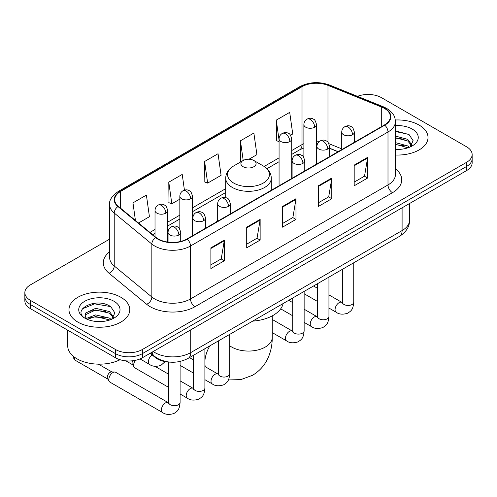 <?xml version="1.0" encoding="UTF-8"?>
<svg xmlns="http://www.w3.org/2000/svg" width="497" height="497" viewBox="0 0 497 497"><rect width="100%" height="100%" fill="white"/><g stroke="black" fill="none" stroke-linecap="round" stroke-linejoin="round"><path stroke-width="0.75" d="M217.674 220.065A33.566 19.377 0 0 0 216.487 221.91M338.01 151.747L329.573 148.336M170.198 362.145A18.998 10.971 180 0 1 155.25 357.473L150.162 353.274M109.638 239.125L30.416 284.868A18.998 10.971 0 0 0 24.85 292.621L24.85 300.896A18.998 10.971 0 0 0 30.416 308.649L115.497 357.778A18.998 10.971 0 0 0 142.366 357.778L466.584 170.589A18.998 10.971 0 0 0 472.15 162.836L472.15 158.698A18.998 10.971 0 0 1 466.584 166.452A18.998 10.971 0 0 0 472.15 158.698L472.15 154.561A18.998 10.971 0 0 0 466.584 146.801L381.503 97.679A18.998 10.971 0 0 0 357.48 96.331M24.85 292.621A18.998 10.971 0 0 0 30.416 300.381L115.497 349.503A18.998 10.971 0 0 0 142.366 349.503L142.366 353.64L466.584 166.452L142.366 353.64A18.998 10.971 0 0 1 115.497 353.64A18.998 10.971 0 0 0 142.366 353.64L142.366 357.778M30.416 300.381L30.416 304.518L115.497 353.64L30.416 304.518A18.998 10.971 0 0 1 24.85 296.759A18.998 10.971 0 0 0 30.416 304.518L30.416 308.649M419.12 125.089A30.398 17.55 0 0 0 395.308 119.994A30.398 17.55 0 0 1 419.12 125.089A30.398 17.55 0 0 1 428.023 137.495A30.398 17.55 0 0 0 419.12 125.089M120.87 297.274A30.398 17.55 0 0 0 87.745 293.472A30.398 17.55 0 0 0 68.977 309.687A30.398 17.55 0 0 0 77.88 322.099A30.398 17.55 0 0 0 111.011 325.902A30.398 17.55 0 0 0 129.779 309.687A30.398 17.55 0 0 0 120.87 297.274A30.398 17.55 0 0 0 87.745 293.472A30.398 17.55 0 0 0 68.977 309.687A30.398 17.55 0 0 0 77.88 322.099A30.398 17.55 0 0 0 111.011 325.902A30.398 17.55 0 0 0 129.779 309.687A30.398 17.55 0 0 0 120.87 297.274M384.411 108.408A20.265 11.698 180 0 1 390.35 116.683A20.265 11.698 180 0 1 384.411 124.958L186.928 238.976A20.265 11.698 180 0 1 155.996 237.411L118.373 206.392A20.265 11.698 180 0 1 114.708 199.682A20.265 11.698 180 0 1 120.641 191.407L302.021 86.689A20.265 11.698 180 0 1 327.977 85.378L381.708 107.097A20.265 11.698 180 0 1 384.411 108.408M384.771 108.203A20.775 11.99 0 0 0 381.994 106.861L328.262 85.136A20.775 11.99 0 0 0 301.66 86.484L120.286 191.202A20.775 11.99 0 0 0 117.957 206.559L155.58 237.578A20.775 11.99 0 0 0 187.282 239.181L384.771 125.163A20.775 11.99 0 0 0 384.771 108.203M210.883 247.841L210.883 268.529L224.321 260.77L224.321 240.088L210.883 247.841M210.883 264.858L221.233 258.881L224.265 240.772A5.069 2.926 -120 0 0 224.321 240.088M221.14 258.937L224.321 260.77M246.711 227.16L246.711 247.841L260.142 240.088L260.142 219.401L246.711 227.16M246.711 244.176L257.055 238.2L260.086 220.09A5.069 2.926 -120 0 0 260.142 219.401M256.968 238.249L260.142 240.088M354.187 165.11L354.187 185.791L367.618 178.038L367.618 157.35L354.187 165.11M354.187 182.126L364.531 176.149L367.563 158.04A5.069 2.926 -120 0 0 367.618 157.35M364.438 176.199L367.618 178.038M318.36 185.791L318.36 206.479L331.791 198.719L331.791 178.038L318.36 185.791M318.36 202.807L328.703 196.831L331.741 178.721A5.069 2.926 -120 0 0 331.791 178.038M328.616 196.887L331.791 198.719M282.532 206.479L282.532 227.16L295.97 219.401L295.97 198.719L282.532 206.479M282.532 223.488L292.882 217.518L295.914 199.409A5.069 2.926 -120 0 0 295.97 198.719M292.789 217.568L295.97 219.401M395.413 155.002A30.398 17.55 0 0 0 428.023 137.495A30.398 17.55 0 0 1 395.413 155.002M142.366 349.503L466.584 162.314A18.998 10.971 0 0 0 472.15 154.561M138.526 223.01L149.429 216.711L146.398 195.097L132.966 202.857L132.966 218.419M248.991 159.233L256.906 154.66L253.874 133.047L240.442 140.806L240.654 161.363M290.54 135.246L292.733 133.979L289.701 112.365L276.264 120.125L276.481 140.682M184.43 190.146L182.225 174.416L168.787 182.175L169.005 202.733M204.615 161.488L207.647 183.101L221.084 175.342L218.046 153.735L204.615 161.488L204.832 182.051M207.647 183.101L204.615 181.964M241.25 161.587L240.442 161.283M240.442 140.806L243.201 160.463M279.065 141.645L276.264 140.601M276.264 120.125L279.065 140.092M168.787 182.175L171.819 203.782L179.833 199.16M171.819 203.782L168.787 202.652M132.966 202.857L135.433 220.457M395.413 149.193L398.961 149.392M395.413 142.627L407.745 145.938L409.416 147.28M395.413 144.267L408.043 147.789M395.413 136.06L407.745 139.371L411.851 145.049M395.413 137.7L407.745 141.011L411.528 145.478M395.413 149.349A20.644 11.922 0 0 0 412.218 145.925A20.644 11.922 0 0 0 412.218 129.071A20.644 11.922 0 0 0 395.413 125.648M409.907 147.075L413.137 140.726L409.05 134.563L395.413 130.873M395.413 131.506L408.77 134.376M395.413 138.073L404.198 139.203M395.413 144.639L404.198 145.77M243.126 166.712A7.598 4.386 0 0 0 253.874 166.712A7.598 4.386 0 0 0 253.874 160.506L263.311 165.955A20.942 12.09 0 0 1 263.311 183.058A20.942 12.09 0 0 1 233.689 183.058A20.942 12.09 0 0 1 233.689 165.955C228.533 169.017 225.868 173.086 225.7 178.162A22.8 13.164 0 0 0 232.379 187.468A22.8 13.164 0 0 0 257.222 190.32A22.8 13.164 0 0 0 271.3 178.162C271.132 173.086 268.467 169.017 263.311 165.955L253.874 160.506A7.598 4.386 0 0 0 243.126 160.506A7.598 4.386 0 0 0 243.126 166.712M252.687 321.118A34.833 20.11 0 0 0 283.079 303.574M168.688 387.411L134.817 367.861A5.697 3.293 -60 0 1 134.103 367.153A5.697 3.293 -60 0 1 133.637 365.252A5.697 3.293 -60 0 1 135.445 360.325M134.103 367.153L132.407 364.425A4.119 2.379 -60 0 1 132.072 363.052A4.119 2.379 -60 0 1 132.612 360.779M108.824 379.571A5.697 3.293 -60 0 1 112.856 372.595A5.697 3.293 -60 0 1 114.739 372.042A5.697 3.293 -60 0 1 115.708 372.309L168.278 402.663A5.697 3.293 -60 0 0 165.681 402.806A5.697 3.293 -60 0 0 165.433 402.943A5.697 3.293 -60 0 0 161.705 407.969A5.697 3.293 -60 0 0 162.581 412.535L110.005 382.181A5.697 3.293 -60 0 1 109.297 381.479A5.697 3.293 -60 0 1 108.824 379.571M109.297 381.479L107.594 378.751A4.119 2.379 -60 0 1 107.259 377.372A4.119 2.379 -60 0 1 110.172 372.334A4.119 2.379 -60 0 1 111.533 371.936L114.739 372.042M67.71 330.188L67.71 345.881A31.665 18.283 0 0 0 76.985 358.809A31.665 18.283 0 0 0 120.069 359.722M95.946 321.441L100.717 321.584M86.453 318.409L95.672 314.893L109.502 318.13L111.173 319.472M87.304 319.298L95.672 316.539L109.8 319.975M86.602 319.049L85.117 315.583A14.314 8.263 0 0 0 87.429 319.409M85.117 315.583L85.552 313.079L95.672 308.326L109.502 311.563L113.608 317.241M85.155 315.781L85.552 314.719L95.672 309.966L109.502 313.203L113.285 317.67M111.663 319.267L114.894 312.917L110.806 306.755C96.319 296.342 70.58 310.06 85.441 318.471L85.515 318.521M113.975 301.257A20.644 11.922 0 0 0 84.782 301.257A20.644 11.922 0 0 0 84.782 318.117A20.644 11.922 0 0 0 113.975 318.117A20.644 11.922 0 0 0 113.975 301.257M82.421 308.823L94.548 303.847L110.527 306.562M89.994 311.24L94.548 310.414L105.954 311.395M89.994 317.807L94.548 316.98L105.954 317.962M155.25 356.908L155.25 357.473M153.206 351.522A25.335 14.624 0 0 0 154.909 352.603A25.335 14.624 0 0 0 190.73 352.603L402.098 230.571A25.335 14.624 0 0 0 409.522 220.233C409.702 226.514 406.36 231.894 399.476 236.373L188.108 358.405A12.667 7.312 60 0 0 190.73 352.603L190.73 329.853M402.098 207.821L402.098 230.571A12.667 7.312 60 0 1 399.476 236.373M152.181 352.112A12.667 8.474 129.5 0 0 154.387 356.231L150.541 353.056M466.584 170.589L466.584 162.314M115.497 357.778L115.497 349.503M395.413 168.8A31.665 18.283 180 0 1 392.475 192.693L194.986 306.711A6.331 3.659 60 0 1 190.506 298.958L387.995 184.94A25.335 14.624 0 0 0 395.413 174.596L395.413 121.647A25.335 14.624 180 0 1 387.995 131.991A6.331 3.659 -120 0 0 384.771 125.163M194.986 306.711A31.665 18.283 180 0 1 150.206 306.711A31.665 18.283 180 0 1 146.658 304.27L109.036 273.251A31.665 18.283 180 0 1 109.638 251.793M154.685 298.958A25.335 14.624 0 0 0 190.506 298.958L190.506 246.009A25.335 14.624 180 0 1 151.846 244.052L114.223 213.033A25.335 14.624 180 0 1 109.638 204.646L109.638 257.595A25.335 14.624 0 0 0 114.223 265.982L151.846 297.001A25.335 14.624 0 0 0 154.685 298.958M395.413 121.647C395.003 117.292 394.599 113.676 386.685 108.408L383.355 106.793A6.331 2.963 112 0 0 381.994 106.861M383.355 106.793L329.623 85.068C319.13 81.359 309.171 81.893 299.747 86.683A6.331 3.659 60 0 1 301.66 86.484M120.286 191.202A6.331 3.659 -120 0 0 118.373 191.401C111.8 196.129 108.886 200.54 109.638 204.646M117.957 206.559A6.331 4.237 129.5 0 0 114.223 213.033L114.223 265.982A6.331 4.237 -50.5 0 1 109.036 273.251M329.623 85.068A6.331 2.963 112 0 0 328.262 85.136M155.58 237.578A6.331 4.237 129.5 0 0 151.846 244.052L151.846 297.001A6.331 4.237 -50.5 0 1 146.658 304.27M187.282 239.181A6.331 3.659 60 0 1 190.506 246.009L387.995 131.991L387.995 184.94A6.331 3.659 60 0 0 392.475 192.693M120.641 191.407L120.641 208.262M381.708 107.097L381.708 126.518M327.977 85.378L327.977 142.26M341.719 148.845L328.927 143.676M319.546 141.322A20.265 11.698 0 0 0 316.539 141.179M303.878 143.658A20.265 11.698 0 0 0 302.021 144.602L291.733 150.541M302.021 86.689L302.021 144.602A11.4 6.579 60 0 1 299.66 149.821L291.733 154.399M279.065 157.853L264.149 166.464M225.7 188.667L192.494 207.833M179.833 215.145L167.688 222.159M155.021 229.471L149.932 232.41M338.146 151.666L330.238 148.466A11.4 5.337 -68 0 1 329.573 148.075M282.532 207.131L295.914 199.409M318.36 186.45L331.741 178.721M354.187 165.762L367.563 158.04M246.711 227.812L260.086 220.09M210.883 248.5L224.265 240.772M272.25 315.868L272.25 337.351A23.75 13.711 180 0 1 265.292 347.049A23.75 13.711 180 0 1 231.708 347.049A23.75 13.711 180 0 1 229.707 345.732M205.28 366.73A23.75 13.711 -60 0 1 204.894 364.127M204.894 360.928A23.75 13.711 -60 0 1 209.846 345.85M352.528 134.73A6.331 3.659 0 0 0 354.38 132.146C353.379 128.481 352.379 126.685 351.379 126.754C349.54 125.461 347.378 125.43 344.881 126.66A6.331 3.659 60 0 1 348.049 126.971A6.331 3.659 -120 0 1 352.528 134.73A6.331 3.659 0 0 1 343.57 134.73A6.331 3.659 0 0 1 341.719 132.146C341.812 129.742 342.868 127.915 344.881 126.66M328.939 308.053L336.245 312.271A5.697 3.293 -60 0 1 335.369 307.705A5.697 3.293 -60 0 1 339.091 302.679A5.697 3.293 -60 0 1 339.345 302.543A5.697 3.293 -60 0 1 341.942 302.4L328.939 294.895M342.675 302.971L342.166 303.394L342.352 302.164A5.697 3.293 -0 0 0 344.017 304.493A5.697 3.293 -0 0 0 351.82 304.63A5.697 3.293 -0 0 0 353.746 302.164C353.1 310.203 350.783 311.06 347.602 313.253C342.837 314.707 339.053 314.377 336.245 312.271M327.716 149.05A6.331 3.659 0 0 0 329.573 146.466C328.567 142.807 327.566 141.011 326.566 141.08C324.734 139.787 322.572 139.756 320.074 140.98A6.331 3.659 60 0 1 323.243 141.297A6.331 3.659 -120 0 1 327.716 149.05A6.331 3.659 0 0 1 318.763 149.05A6.331 3.659 0 0 1 316.906 146.466C317.005 144.068 318.055 142.241 320.074 140.98M304.133 322.379L311.433 326.597A5.697 3.293 -60 0 1 310.563 322.025A5.697 3.293 -60 0 1 314.284 317.005A5.697 3.293 -60 0 1 314.539 316.869A5.697 3.293 -60 0 1 317.136 316.726L304.133 309.215M317.869 317.297L317.359 317.72L317.54 316.49A5.697 3.293 -0 0 0 319.211 318.813A5.697 3.293 -0 0 0 327.007 318.956A5.697 3.293 -0 0 0 328.939 316.49C328.293 324.529 325.976 325.386 322.789 327.579C318.03 329.026 314.241 328.697 311.433 326.597M302.909 163.376A6.331 3.659 0 0 0 304.767 160.792C303.76 157.127 302.76 155.331 301.76 155.399C299.927 154.113 297.759 154.076 295.268 155.306A6.331 3.659 60 0 1 298.43 155.617A6.331 3.659 -120 0 1 302.909 163.376A6.331 3.659 0 0 1 293.951 163.376A6.331 3.659 0 0 1 292.099 160.792C292.193 158.388 293.249 156.561 295.268 155.306M272.25 332.617L286.626 340.917A5.697 3.293 -60 0 1 285.75 336.351A5.697 3.293 -60 0 1 289.478 331.331A5.697 3.293 -60 0 1 289.726 331.188A5.697 3.293 -60 0 1 292.323 331.045L272.25 319.453M293.056 331.623L292.547 332.039L292.733 330.809A5.697 3.293 -0 0 0 294.398 333.139A5.697 3.293 -0 0 0 302.201 333.282A5.697 3.293 -0 0 0 304.133 330.809C303.481 338.848 301.163 339.706 297.983 341.905C293.218 343.352 289.434 343.023 286.626 340.917M228.483 206.348A6.331 3.659 0 0 0 230.335 203.758C229.334 200.098 228.334 198.303 227.334 198.371C225.495 197.079 223.333 197.048 220.836 198.278A6.331 3.659 60 0 1 224.004 198.589A6.331 3.659 -120 0 1 228.483 206.348A6.331 3.659 0 0 1 219.525 206.348A6.331 3.659 0 0 1 217.674 203.758C217.767 201.36 218.823 199.533 220.836 198.278M204.894 379.671L212.2 383.889A5.697 3.293 -60 0 1 211.324 379.323A5.697 3.293 -60 0 1 215.046 374.297A5.697 3.293 -60 0 1 215.3 374.16A5.697 3.293 -60 0 1 217.897 374.017L204.894 366.506M218.63 374.589L218.121 375.011L218.307 373.781A5.697 3.293 -0 0 0 219.972 376.105A5.697 3.293 -0 0 0 227.775 376.248A5.697 3.293 -0 0 0 229.707 373.781C229.055 381.82 226.738 382.678 223.557 384.871C218.792 386.318 215.008 385.995 212.2 383.889M203.677 220.668A6.331 3.659 0 0 0 205.528 218.084C204.528 214.424 203.522 212.629 202.521 212.697C200.689 211.405 198.527 211.374 196.029 212.598A6.331 3.659 60 0 1 199.198 212.915A6.331 3.659 -120 0 1 203.677 220.668A6.331 3.659 0 0 1 194.718 220.668A6.331 3.659 0 0 1 192.861 218.084C192.96 215.686 194.016 213.853 196.029 212.598M180.088 393.997L187.388 398.209A5.697 3.293 -60 0 1 186.518 393.643A5.697 3.293 -60 0 1 190.239 388.623A5.697 3.293 -60 0 1 190.494 388.486A5.697 3.293 -60 0 1 193.091 388.337L180.088 380.832M193.824 388.915L193.314 389.337L193.495 388.101A5.697 3.293 -0 0 0 195.166 390.431A5.697 3.293 -0 0 0 202.962 390.574A5.697 3.293 -0 0 0 204.894 388.101C204.248 396.14 201.931 397.004 198.744 399.197C193.985 400.644 190.196 400.315 187.388 398.209M178.864 234.994A6.331 3.659 0 0 0 180.722 232.41C179.715 228.744 178.715 226.949 177.715 227.017C175.882 225.725 173.714 225.694 171.223 226.924A6.331 3.659 60 0 1 174.385 227.235A6.331 3.659 -120 0 1 178.864 234.994A6.331 3.659 0 0 1 169.906 234.994A6.331 3.659 0 0 1 168.054 232.41C168.148 230.005 169.204 228.179 171.223 226.924M169.011 403.235L168.502 403.657L168.688 402.427A5.697 3.293 -0 0 0 170.359 404.757A5.697 3.293 -0 0 0 178.156 404.893A5.697 3.293 -0 0 0 180.088 402.427C179.442 410.466 177.125 411.323 173.938 413.516C169.173 414.964 165.389 414.641 162.581 412.535M107.799 379.081L75.24 360.282A4.119 2.379 -60 0 1 74.544 357.225M314.688 127.207A6.331 3.659 0 0 0 316.539 124.623C315.539 120.957 314.539 119.162 313.539 119.23C311.7 117.938 309.538 117.907 307.04 119.137A6.331 3.659 60 0 1 310.209 119.448A6.331 3.659 -120 0 1 314.688 127.207A6.331 3.659 0 0 1 305.73 127.207A6.331 3.659 0 0 1 303.878 124.623C303.971 122.219 305.028 120.392 307.04 119.137M289.875 141.527A6.331 3.659 0 0 0 291.733 138.943C290.726 135.283 289.726 133.488 288.726 133.556C286.893 132.264 284.731 132.233 282.234 133.457A6.331 3.659 60 0 1 285.402 133.774A6.331 3.659 -120 0 1 289.875 141.527A6.331 3.659 0 0 1 280.923 141.527A6.331 3.659 0 0 1 279.065 138.943C279.165 136.545 280.215 134.718 282.234 133.457M190.643 198.825A6.331 3.659 0 0 0 192.494 196.234C191.494 192.575 190.494 190.78 189.494 190.848C187.655 189.556 185.493 189.525 182.995 190.755A6.331 3.659 60 0 1 186.164 191.065A6.331 3.659 -120 0 1 190.643 198.825A6.331 3.659 0 0 1 181.685 198.825A6.331 3.659 0 0 1 179.833 196.234C179.926 193.836 180.983 192.01 182.995 190.755M165.836 213.145A6.331 3.659 0 0 0 167.688 210.56C166.688 206.901 165.681 205.099 164.681 205.174C162.848 203.882 160.686 203.851 158.189 205.075A6.331 3.659 60 0 1 161.357 205.391A6.331 3.659 -120 0 1 165.836 213.145A6.331 3.659 0 0 1 156.878 213.145A6.331 3.659 0 0 1 155.021 210.56C155.12 208.162 156.176 206.33 158.189 205.075M165.103 361.642L160.904 365.401C156.145 366.854 152.355 366.525 149.547 364.419A5.697 3.293 -60 0 1 148.367 361.81A5.697 3.293 -60 0 1 152.194 354.951M188.108 358.405C177.914 363.524 167.725 363.524 157.53 358.405L154.387 356.231M409.522 220.233L409.522 203.534M299.747 86.683L118.373 191.401M330.238 148.466L329.573 148.212M316.924 146L316.539 145.994M303.878 147.944L299.66 149.821M279.065 161.711L266.988 168.682M225.7 192.519L192.494 211.691M179.833 219.003L167.688 226.017M155.021 233.329L152.678 234.677M272.25 337.351C272.281 344.117 271.082 350.522 268.641 356.566C265.323 364.612 259.943 370.861 252.507 375.316L240.846 379.615L228.403 379.938M271.3 190.264L271.3 178.162M225.7 197.657L225.7 178.162M243.126 160.506L233.689 165.955M342.334 302.605L341.942 302.4M353.746 262.77L353.746 302.164M354.38 142.291L354.38 132.146M317.54 301.474L304.133 293.733M342.352 269.355L342.352 302.164M341.719 149.609L341.719 132.146M317.54 288.31L313.526 285.992M317.521 316.931L317.136 316.726M328.939 277.096L328.939 316.49M329.573 156.617L329.573 146.466M292.733 315.8L280.687 308.842M317.54 283.675L317.54 316.49M316.906 163.929L316.906 146.466M292.733 302.636L288.72 300.318M292.714 331.25L292.323 331.045M304.133 291.416L304.133 330.809M304.767 170.943L304.767 160.792M292.733 298.001L292.733 330.809M292.099 178.255L292.099 160.792M218.289 374.222L217.897 374.017M229.707 334.388L229.707 373.781M230.335 213.909L230.335 203.758M193.495 373.092L180.088 365.351M218.307 340.967L218.307 373.781M217.674 221.221L217.674 203.758M193.495 359.927L189.481 357.61M193.476 388.542L193.091 388.337M204.894 348.714L204.894 388.101M205.528 228.235L205.528 218.084M125.828 360.841L132.612 364.755M193.495 355.293L193.495 388.101M192.861 235.547L192.861 218.084M168.688 374.253L154.934 366.308M168.669 402.868L168.278 402.663M180.088 361.462L180.088 402.427M180.722 241.418L180.722 232.41M168.688 362.077L168.688 402.427M168.054 242.101L168.054 232.41M98.418 364.158L111.918 371.949M75.24 360.282L73.32 357.759L73.221 356.187M316.539 164.14L316.539 124.623M303.878 157.555L303.878 124.623M291.733 178.466L291.733 138.943M279.065 185.779L279.065 138.943M192.494 235.758L192.494 196.234M179.833 229.173L179.833 196.234M167.688 242.051L167.688 210.56M149.547 364.419L140.03 358.921M155.021 236.609L155.021 210.56"/></g></svg>
